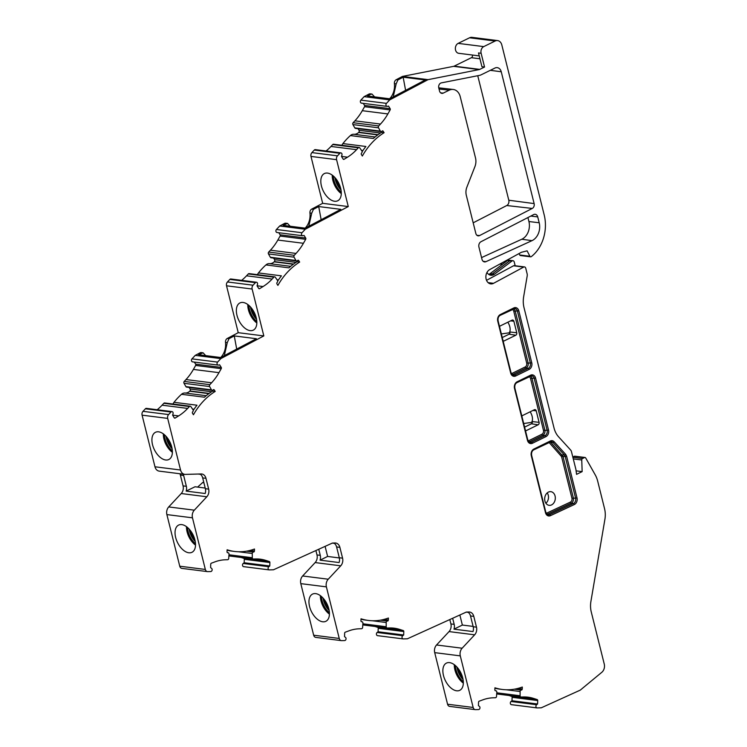 <?xml version="1.0" encoding="UTF-8"?>
<svg xmlns="http://www.w3.org/2000/svg" width="747" height="747" viewBox="0 0 747 747"><rect width="100%" height="100%" fill="white"/><g stroke="black" fill="none" stroke-linecap="round" stroke-linejoin="round"><path stroke-width="1.12" d="M198.123 474.037L200.392 474.317A6.891 5.294 -82.8 0 1 202.689 477.912L205.378 488.706A6.891 5.294 -82.8 0 1 205.182 493.515L186.152 491.106L195.014 486.764L205.22 488.062M203.716 482.048L202.605 482.599L203.894 482.749M202.605 482.599L197.628 487.1M215.201 391.437L214.268 389.953A1.018 0.784 97.2 0 0 213.156 389.859L213.007 390.018A1.373 1.055 -82.8 0 1 211.494 389.85L209.608 386.544A1.363 1.046 -82.8 0 1 209.832 384.668L211.578 382.791A51.814 39.806 97.2 0 0 218.974 372.66L221.243 368.663A1.036 0.794 97.2 0 0 221.243 367.412L219.618 364.816L218.544 365.087A1.727 1.326 -82.8 0 1 217.564 362.099L220.823 358.607L263.822 335.926L252.131 289.033A3.446 2.643 -82.8 0 1 253.046 285.205L255.427 282.655A1.727 1.326 -82.8 0 1 257.472 284.504L257.061 285.821L258.686 288.417A1.036 0.794 97.2 0 0 259.629 288.659L263.065 286.54A51.814 39.806 97.2 0 0 272.123 279.051L273.869 277.174A1.363 1.046 -82.8 0 1 275.316 277.258L277.426 280.321A1.373 1.055 -82.8 0 1 277.258 282.301L277.109 282.459A1.018 0.784 97.2 0 0 276.96 283.897L277.893 285.391A68.061 52.29 -82.8 0 1 299.65 262.076L298.716 260.582A1.018 0.784 97.2 0 0 297.605 260.488L297.455 260.656A1.373 1.055 -82.8 0 1 295.933 260.479L294.057 257.173A1.363 1.046 -82.8 0 1 294.281 255.306L296.027 253.429A51.814 39.806 97.2 0 0 303.422 243.289L305.691 239.301A1.036 0.794 97.2 0 0 305.691 238.041L304.066 235.445L302.993 235.716A1.727 1.326 -82.8 0 1 302.012 232.737L305.271 229.245L348.27 206.564L336.58 159.662A3.446 2.643 -82.8 0 1 337.495 155.834L339.876 153.294A1.727 1.326 -82.8 0 1 341.921 155.133L341.5 156.459L343.134 159.055A1.036 0.794 97.2 0 0 344.078 159.298L347.514 157.178A51.814 39.806 97.2 0 0 356.562 149.68L358.317 147.803A1.363 1.046 -82.8 0 1 359.765 147.887L361.875 150.95A1.373 1.055 -82.8 0 1 361.707 152.93L361.548 153.098A1.018 0.784 97.2 0 0 361.408 154.536L362.342 156.02A68.061 52.29 -82.8 0 1 384.098 132.714L383.164 131.22A1.018 0.784 97.2 0 0 382.053 131.127L381.904 131.285A1.373 1.055 -82.8 0 1 380.382 131.117L378.505 127.812A1.363 1.046 -82.8 0 1 378.729 125.935L380.475 124.058A51.814 39.806 97.2 0 0 387.87 113.927L390.139 109.93A1.036 0.794 97.2 0 0 390.139 108.679L388.515 106.083L387.441 106.354A1.727 1.326 -82.8 0 1 386.46 103.366L389.719 99.883L428.059 79.649L479.191 69.583A3.446 2.643 97.2 0 0 479.751 69.387L484.551 67.034L481.927 66.698L478.5 52.944L481.124 53.28A5.164 3.968 -82.8 0 1 483.729 46.613L495.13 41.02A6.891 5.294 -82.8 0 1 497.595 40.59A6.891 5.294 -82.8 0 1 501.807 44.932L544.208 214.996A34.437 26.462 -82.8 0 1 531.294 256.623A1.382 1.055 -82.8 0 1 529.894 256.268L527.102 250.843L521.359 252.299L489.677 269.62A7.442 5.715 97.2 0 0 486.138 279.107L486.157 279.182A7.442 5.715 97.2 0 0 490.704 283.879A7.442 5.715 97.2 0 0 493.365 283.412A7.442 5.715 97.2 0 0 493.543 283.318L523.684 267.081A2.064 1.587 -82.8 0 1 524.478 266.922A2.064 1.587 -82.8 0 1 525.739 268.229L527.13 273.804A4.137 3.175 -82.8 0 1 527.195 275.923L523.656 296.727A21.308 16.369 97.2 0 0 524.02 307.661L554.013 427.947A21.308 16.369 97.2 0 0 558.579 436.818L570.596 449.993A4.137 3.175 -82.8 0 1 571.483 451.711L575.9 469.415A3.446 2.643 -82.8 0 1 576.021 470.293L576.563 474.354L582.146 471.618L581.754 459.984A1.382 1.055 -82.8 0 1 582.501 458.555L584.518 457.566A1.382 1.055 -82.8 0 1 585.713 457.995L595.228 474.877A24.109 18.526 -82.8 0 1 597.684 481.124L604.556 508.688A20.664 15.874 -82.8 0 1 604.911 519.286L590.914 601.391A20.664 15.874 97.2 0 0 591.269 611.989L604.258 664.083A6.891 5.294 -82.8 0 1 601.839 672.281L580.27 690.125L541.286 707.801L537.186 707.913A1.727 1.326 -82.8 0 1 536.635 704.72L537.588 704.001L537.709 700.546A1.036 0.794 97.2 0 0 537.149 699.566L533.601 698.426A51.814 39.806 97.2 0 0 528.036 697.184A51.814 39.806 97.2 0 0 523.32 696.96L521.107 697.016A1.363 1.046 -82.8 0 1 520.108 695.756L520.108 691.517A1.373 1.055 -82.8 0 1 521.219 690.06L521.415 690.051A1.018 0.784 97.2 0 0 522.237 689.014L522.302 687.035A68.061 52.29 -82.8 0 1 502.329 689.462A68.061 52.29 -82.8 0 1 494.925 687.8L494.859 689.789A1.018 0.784 97.2 0 0 495.616 690.779L495.803 690.779A1.373 1.055 -82.8 0 1 496.811 692.17L496.522 696.419A1.363 1.046 -82.8 0 1 495.429 697.745L493.225 697.801A51.814 39.806 97.2 0 0 482.814 699.855L479.182 701.2A1.036 0.794 97.2 0 0 478.556 702.208L478.435 705.663L479.35 706.335A1.727 1.326 -82.8 0 1 478.575 709.566L475.578 709.65A3.446 2.643 -82.8 0 1 475.26 709.631A3.446 2.643 -82.8 0 1 473.159 707.465L460.292 655.875A6.891 5.294 -82.8 0 1 462.141 648.219L474.644 634.819A6.891 5.294 97.2 0 0 476.483 627.172L473.794 616.378A6.891 5.294 97.2 0 0 469.583 612.026A6.891 5.294 97.2 0 0 468.957 611.998L466.305 612.073L407.376 638.797L403.277 638.909A1.727 1.326 -82.8 0 1 402.726 635.716L403.679 634.997L403.8 631.542A1.036 0.794 97.2 0 0 403.24 630.561L399.692 629.422A51.814 39.806 97.2 0 0 394.127 628.18A51.814 39.806 97.2 0 0 389.411 627.947L387.207 628.012A1.363 1.046 -82.8 0 1 386.199 626.742L386.199 622.512A1.373 1.055 -82.8 0 1 387.31 621.046L387.506 621.046A1.018 0.784 97.2 0 0 388.328 620.01L388.393 618.021A68.061 52.29 -82.8 0 1 368.42 620.449A68.061 52.29 -82.8 0 1 361.016 618.796L360.95 620.776A1.018 0.784 97.2 0 0 361.707 621.775L361.893 621.765A1.373 1.055 -82.8 0 1 362.911 623.166L362.622 627.405A1.363 1.046 -82.8 0 1 361.52 628.731L359.316 628.797A51.814 39.806 97.2 0 0 348.905 630.851L345.273 632.186A1.036 0.794 97.2 0 0 344.647 633.204L344.535 636.659L345.441 637.331A1.727 1.326 -82.8 0 1 344.666 640.553L341.668 640.646A3.446 2.643 -82.8 0 1 341.36 640.627A3.446 2.643 -82.8 0 1 339.25 638.452L326.392 586.862A6.891 5.294 -82.8 0 1 328.232 579.214L340.735 565.815A6.891 5.294 97.2 0 0 342.574 558.158L339.885 547.364A6.891 5.294 97.2 0 0 335.674 543.022A6.891 5.294 97.2 0 0 335.048 542.985L332.396 543.06L273.477 569.784L269.378 569.896A1.727 1.326 -82.8 0 1 268.817 566.702L269.779 565.983L269.891 562.528A1.036 0.794 97.2 0 0 269.331 561.548L265.792 560.409A51.814 39.806 97.2 0 0 260.217 559.167A51.814 39.806 97.2 0 0 255.502 558.943L253.298 558.999A1.363 1.046 -82.8 0 1 252.29 557.738L252.29 553.499A1.373 1.055 -82.8 0 1 253.401 552.042L253.597 552.033A1.018 0.784 97.2 0 0 254.419 550.997L254.484 549.017A68.061 52.29 -82.8 0 1 234.511 551.445A68.061 52.29 -82.8 0 1 227.116 549.783L227.041 551.772A1.018 0.784 97.2 0 0 227.798 552.761L227.984 552.761A1.373 1.055 -82.8 0 1 229.002 554.162L228.713 558.401A1.363 1.046 -82.8 0 1 227.62 559.727L225.407 559.783A51.814 39.806 97.2 0 0 215.005 561.837L211.373 563.182A1.036 0.794 97.2 0 0 210.738 564.2L210.626 567.645L211.532 568.318A1.727 1.326 -82.8 0 1 210.757 571.548L207.759 571.632A3.446 2.643 -82.8 0 1 207.451 571.614A3.446 2.643 -82.8 0 1 205.341 569.447L192.474 517.82A6.891 5.294 -82.8 0 1 194.313 510.173L206.816 496.774A6.891 5.294 97.2 0 0 208.656 489.117L205.967 478.323A6.891 5.294 97.2 0 0 201.755 473.981A6.891 5.294 97.2 0 0 201.13 473.953L185.396 474.392A6.891 5.294 -82.8 0 1 184.761 474.364A6.891 5.294 -82.8 0 1 180.55 470.012L167.683 418.395A3.446 2.643 -82.8 0 1 168.598 414.566L170.979 412.017A1.727 1.326 -82.8 0 1 173.024 413.866L172.613 415.183L174.238 417.788A1.036 0.794 97.2 0 0 175.181 418.031L178.617 415.911A51.814 39.806 97.2 0 0 187.674 408.413L189.421 406.536A1.363 1.046 -82.8 0 1 190.868 406.62L192.978 409.683A1.373 1.055 -82.8 0 1 192.81 411.662L192.661 411.83A1.018 0.784 97.2 0 0 192.511 413.259L193.445 414.753A68.061 52.29 -82.8 0 1 215.201 391.437L212.578 391.111A68.061 52.29 97.2 0 0 204.454 397.208L181.493 394.304A6.807 5.229 -82.8 0 1 185.004 393.015A8.899 6.835 97.2 0 0 187.973 392.427A8.899 6.835 97.2 0 0 189.71 391.223L189.934 390.97A1.373 1.055 97.2 0 0 190.13 389.038L189.131 387.441M182.175 568.392A3.446 2.643 -82.8 0 1 181.857 568.383A3.446 2.643 -82.8 0 1 179.756 566.207L166.88 514.59A6.891 5.294 -82.8 0 1 168.719 506.933L181.232 493.534A6.891 5.294 97.2 0 0 183.071 485.886L180.382 475.083A6.891 5.294 97.2 0 0 179.906 473.747M183.183 474.158A6.891 5.294 -82.8 0 1 183.659 475.503L186.348 486.297A6.891 5.294 -82.8 0 1 186.152 491.106M194.911 539.913A15.155 8.656 -116.1 0 0 178.617 525.085A15.155 8.656 -116.1 0 0 175.657 537.476A15.155 8.656 -116.1 0 0 191.951 552.304A15.155 8.656 -116.1 0 0 194.911 539.913M192.922 534.6L191.335 534.086L192.334 533.507M194.855 539.698A12.606 7.199 63.9 0 1 191.615 534.432L191.335 534.086M227.097 550.203A68.061 52.29 97.2 0 0 231.887 551.109L234.511 551.445M269.779 565.983L244.185 562.743L244.306 559.298A1.036 0.794 97.2 0 0 243.746 558.317L241.141 557.477M269.06 569.858L243.783 566.665A1.727 1.326 -82.8 0 1 243.223 563.471L244.185 562.743M332.303 543.106L334.311 543.358A6.891 5.294 -82.8 0 1 336.608 546.953L339.297 557.748A6.891 5.294 -82.8 0 1 339.101 562.556L320.071 560.147L327.616 556.45L325.104 546.374M318.754 549.25L320.267 555.338A6.891 5.294 -82.8 0 1 320.071 560.147M327.616 556.45L339.343 557.934M316.084 637.406A3.446 2.643 -82.8 0 1 315.766 637.387A3.446 2.643 -82.8 0 1 313.665 635.211L300.798 583.631A6.891 5.294 -82.8 0 1 302.638 575.974L315.15 562.575A6.891 5.294 97.2 0 0 316.989 554.928L315.897 550.548M328.82 608.917A15.155 8.656 -116.1 0 0 312.526 594.098A15.155 8.656 -116.1 0 0 309.566 606.489A15.155 8.656 -116.1 0 0 325.86 621.308A15.155 8.656 -116.1 0 0 328.82 608.917M361.006 619.216A68.061 52.29 97.2 0 0 365.797 620.122L368.42 620.449M403.679 634.997L378.094 631.757L378.215 628.302A1.036 0.794 97.2 0 0 377.655 627.321L375.05 626.481M402.969 638.872L377.693 635.669A1.727 1.326 -82.8 0 1 377.132 632.476L378.094 631.757M466.212 612.12L468.22 612.372A6.891 5.294 -82.8 0 1 470.507 615.958L473.206 626.752A6.891 5.294 -82.8 0 1 473 631.57L453.98 629.161L462.365 625.052L459.853 614.996M452.654 618.264L454.176 624.352A6.891 5.294 -82.8 0 1 453.98 629.161M462.365 625.052L473.112 626.406M449.993 706.41A3.446 2.643 -82.8 0 1 449.675 706.401A3.446 2.643 -82.8 0 1 447.565 704.225L434.707 652.635A6.891 5.294 -82.8 0 1 436.547 644.988L449.05 631.579A6.891 5.294 97.2 0 0 450.899 623.932L449.806 619.552M462.72 677.931A15.155 8.656 -116.1 0 0 446.426 663.103A15.155 8.656 -116.1 0 0 443.475 675.493A15.155 8.656 -116.1 0 0 459.769 690.321A15.155 8.656 -116.1 0 0 462.72 677.931M460.731 672.617L459.144 672.104L460.152 671.525M462.673 677.716A12.606 7.199 63.9 0 1 459.424 672.449L459.144 672.104M494.916 688.22A68.061 52.29 97.2 0 0 499.706 689.126L502.329 689.462M184.761 474.364L159.176 471.124A6.891 5.294 -82.8 0 1 154.965 466.782L142.089 415.155A3.446 2.643 -82.8 0 1 143.013 411.336L145.394 408.786A1.727 1.326 -82.8 0 1 146.421 408.366L172.006 411.606M171.773 447.126A15.155 8.656 63.9 0 1 168.822 459.517A15.155 8.656 63.9 0 1 152.528 444.689A15.155 8.656 63.9 0 1 155.479 432.298A15.155 8.656 63.9 0 1 171.773 447.126M169.205 440.721L168.523 441.141A13.791 7.881 63.9 0 1 167.487 438.087M157.187 409.729A51.814 39.806 97.2 0 0 162.08 405.182L163.836 403.305A1.363 1.046 -82.8 0 1 164.639 402.969L190.233 406.209M173.005 404.034A6.807 5.229 -82.8 0 1 174.023 402.306L196.984 405.21A68.061 52.29 97.2 0 0 193.221 410.467M174.023 402.306A68.061 52.29 -82.8 0 1 181.493 394.304M212.185 390.354L186.601 387.114A1.373 1.055 -82.8 0 1 185.9 386.61L184.014 383.304A1.363 1.046 -82.8 0 1 184.238 381.437L185.994 379.56A51.814 39.806 97.2 0 0 193.389 369.42L195.658 365.432A1.036 0.794 97.2 0 0 195.658 364.172L194.351 362.099M192.959 361.847A1.727 1.326 -82.8 0 1 191.97 358.868L195.228 355.376L220.823 358.607M205.677 355.609L203.1 352.799L198.637 354.722L220.729 357.514L256.38 338.718L234.259 335.917L229.002 338.69L227.275 342.593L224.333 355.619M201.802 353.051L200.047 352.827L195.228 355.376M263.822 335.926L238.237 332.686L227.265 338.475L229.002 338.69M227.275 342.593L225.501 342.369A3.446 2.643 -82.8 0 1 227.265 338.475M200.047 352.827A3.446 2.643 -82.8 0 1 201.345 352.584L203.1 352.799M225.501 342.369A15.5 11.905 -82.8 0 1 220.701 357.514M234.259 335.917L236.706 349.092M256.221 317.755A15.155 8.656 63.9 0 1 253.27 330.146A15.155 8.656 63.9 0 1 236.976 315.327A15.155 8.656 63.9 0 1 239.927 302.937A15.155 8.656 63.9 0 1 256.221 317.755M238.237 332.686L226.537 285.793A3.446 2.643 -82.8 0 1 227.462 281.964L229.833 279.415A1.727 1.326 -82.8 0 1 230.87 278.995L256.454 282.235M253.644 311.359L252.645 311.938L254.232 312.451M241.636 280.358A51.814 39.806 97.2 0 0 246.529 275.811L248.284 273.934A1.363 1.046 -82.8 0 1 249.087 273.607L274.681 276.848M257.454 274.663A6.807 5.229 -82.8 0 1 258.471 272.935L281.432 275.839A68.061 52.29 97.2 0 0 277.669 281.096M299.65 262.076L297.026 261.739A68.061 52.29 97.2 0 0 288.902 267.846L265.932 264.933A6.807 5.229 -82.8 0 1 269.443 263.644A8.899 6.835 97.2 0 0 272.422 263.065A8.899 6.835 97.2 0 0 274.149 261.852L274.382 261.609A1.373 1.055 97.2 0 0 274.579 259.676L273.579 258.07M258.471 272.935A68.061 52.29 -82.8 0 1 265.932 264.933M296.634 260.992L271.049 257.752A1.373 1.055 -82.8 0 1 270.349 257.248L268.462 253.933A1.363 1.046 -82.8 0 1 268.687 252.066L270.442 250.189A51.814 39.806 97.2 0 0 277.837 240.048L280.097 236.061A1.036 0.794 97.2 0 0 280.106 234.81L278.799 232.728M277.408 232.485A1.727 1.326 -82.8 0 1 276.418 229.497L279.677 226.005L305.271 229.245M348.27 206.564L322.676 203.324L311.714 209.104L313.451 209.328L311.714 213.222L308.782 226.248M290.125 226.248L287.548 223.437L283.085 225.351L305.178 228.152L340.828 209.347L318.708 206.555L313.451 209.328M286.241 223.689L284.495 223.465L279.677 226.005M284.495 223.465A3.446 2.643 -82.8 0 1 285.793 223.213L287.548 223.437M311.714 213.222L309.949 212.998A3.446 2.643 -82.8 0 1 311.714 209.104M309.949 212.998A15.5 11.905 -82.8 0 1 305.149 228.143M318.708 206.555L321.154 219.73M340.669 188.393A15.155 8.656 63.9 0 1 337.719 200.784A15.155 8.656 63.9 0 1 321.425 185.956A15.155 8.656 63.9 0 1 324.375 173.565A15.155 8.656 63.9 0 1 340.669 188.393M322.676 203.324L310.985 156.422A3.446 2.643 -82.8 0 1 311.91 152.603L314.282 150.054A1.727 1.326 -82.8 0 1 315.309 149.633L340.903 152.874M338.092 181.988L337.093 182.567L338.68 183.08M326.084 150.997A51.814 39.806 97.2 0 0 330.977 146.449L332.723 144.573A1.363 1.046 -82.8 0 1 333.535 144.236L359.13 147.476M341.902 145.301A6.807 5.229 -82.8 0 1 342.92 143.573L365.881 146.477A68.061 52.29 97.2 0 0 362.118 151.734M384.098 132.714L381.474 132.378A68.061 52.29 97.2 0 0 373.351 138.475L350.38 135.571A6.807 5.229 -82.8 0 1 353.891 134.283A8.899 6.835 97.2 0 0 356.87 133.694A8.899 6.835 97.2 0 0 358.597 132.49L358.831 132.238A1.373 1.055 97.2 0 0 359.027 130.305L358.028 128.708M342.92 143.573A68.061 52.29 -82.8 0 1 350.38 135.571M381.082 131.621L355.497 128.381A1.373 1.055 -82.8 0 1 354.797 127.877L352.911 124.572A1.363 1.046 -82.8 0 1 353.135 122.704L354.89 120.827A51.814 39.806 97.2 0 0 362.286 110.687L364.545 106.7A1.036 0.794 97.2 0 0 364.545 105.439L363.247 103.366M361.856 103.114A1.727 1.326 -82.8 0 1 360.866 100.135L364.125 96.643L389.719 99.883M428.059 79.649L402.465 76.418L396.162 79.742L397.899 79.957L396.162 83.86L393.23 96.886M396.162 83.86L394.397 83.636A15.5 11.905 -82.8 0 1 389.598 98.781L425.276 79.985L403.156 77.184L397.899 79.957M389.626 98.781L367.533 95.989L370.689 94.318L368.943 94.103L364.125 96.643M374.574 96.877L371.997 94.066L370.689 94.318M368.943 94.103A3.446 2.643 -82.8 0 1 370.241 93.851L371.997 94.066M394.397 83.636A3.446 2.643 -82.8 0 1 396.162 79.742M403.156 77.184L405.602 90.359M402.465 76.418L453.597 66.343A3.446 2.643 97.2 0 0 454.167 66.147L471.404 57.696A2.064 1.587 97.2 0 0 472.449 55.035M479.238 55.894L458.695 53.298A5.164 3.968 -82.8 0 1 455.362 48.872A5.164 3.968 -82.8 0 1 458.144 43.373L469.546 37.789A6.891 5.294 -82.8 0 1 472.001 37.35L497.595 40.59M481.124 53.28L484.551 67.034M537.588 704.001L512.003 700.761L512.115 697.315A1.036 0.794 97.2 0 0 511.564 696.325L508.959 695.494M536.878 707.876L511.602 704.682A1.727 1.326 -82.8 0 1 511.041 701.489L512.003 700.761M477.744 75.718L508.791 200.224A4.137 3.175 -82.8 0 1 506.755 205.528L473.178 222.821M475.839 233.466A3.782 2.904 97.2 0 0 478.173 235.856A3.782 2.904 97.2 0 0 479.499 235.613A3.782 2.904 97.2 0 0 479.546 235.585L532.256 208.441A3.782 2.904 97.2 0 0 534.124 203.586L501.256 71.777A6.536 5.024 97.2 0 0 497.306 67.66A6.536 5.024 97.2 0 0 494.925 68.061L481.227 74.775A10.682 8.208 -82.8 0 1 479.462 75.382L441.309 82.889A3.782 2.904 97.2 0 0 438.778 87.987L439.525 90.985A3.782 2.904 97.2 0 0 441.869 93.375A3.782 2.904 97.2 0 0 443.186 93.132L449.208 90.182A11.373 8.74 -82.8 0 1 453.177 89.453A11.373 8.74 -82.8 0 1 460.217 96.634L475.512 157.953A11.373 8.74 -82.8 0 1 474.915 166.628L466.875 187.161A10.673 8.198 97.2 0 0 466.315 195.303L475.839 233.466M519.006 253.588L519.725 254.988A1.382 1.055 97.2 0 0 520.454 255.539L530.622 256.828M524.478 266.922L514.3 265.643A2.064 1.587 97.2 0 0 513.516 265.792L486.53 280.33M585.013 457.481L574.845 456.193A1.382 1.055 97.2 0 0 574.35 456.277L572.809 457.033M582.146 471.618L576.04 470.843M527.924 217.545L528.923 221.532A13.633 10.477 -82.8 0 1 522.032 239.124A13.633 10.477 -82.8 0 1 521.789 239.236L481.563 257.594M532.228 240.543A13.773 10.589 97.2 0 0 539.194 222.765L537.728 216.901A4.137 3.175 97.2 0 0 535.169 214.286A4.137 3.175 97.2 0 0 533.675 214.585L480.965 241.729A4.137 3.175 97.2 0 0 478.93 247.033L481.983 259.302A4.137 3.175 97.2 0 0 484.476 261.908A4.137 3.175 97.2 0 0 485.914 261.683L531.985 240.655A13.773 10.589 97.2 0 0 532.228 240.543M208.824 393.641L189.71 391.223M293.272 264.27L274.149 261.852M377.721 134.908L358.597 132.49M483.729 46.613L458.144 43.373M547.206 492.908A6.704 5.154 -82.8 0 1 545.898 503.226M551.594 504.897A6.891 5.294 97.2 0 0 555.301 497.493A6.891 5.294 97.2 0 0 550.754 491.657A6.891 5.294 97.2 0 0 548.401 492.105A6.891 5.294 97.2 0 0 544.684 499.369A6.891 5.294 97.2 0 0 549.026 505.317A6.891 5.294 97.2 0 0 551.594 504.897M502.255 337.541L509.071 334.208A1.718 1.326 97.2 0 0 509.94 331.985L509.837 331.556M524.59 427.125L531.406 423.792A1.718 1.326 97.2 0 0 532.275 421.569L532.172 421.14M499.566 326.719A1.905 1.466 -82.8 0 1 500.35 325.879L512.031 320.155A1.905 1.466 -82.8 0 1 513.871 321.238L510.584 320.865M503.067 340.781L504.104 340.94A1.905 1.466 -82.8 0 1 503.114 340.977M509.94 331.985L516.747 332.76A1.905 1.466 -82.8 0 1 515.785 335.216L509.071 334.208M532.275 421.569L539.082 422.344A1.905 1.466 -82.8 0 1 538.12 424.8L531.406 423.792M521.901 416.303A1.905 1.466 -82.8 0 1 522.685 415.463L534.366 409.739A1.905 1.466 -82.8 0 1 536.206 410.822L532.919 410.448M525.402 430.365L526.448 430.524A1.905 1.466 -82.8 0 1 525.449 430.561M516.747 332.76L513.871 321.238M504.104 340.94L515.785 335.216M539.082 422.344L536.206 410.822M526.448 430.524L538.12 424.8M252.645 311.938L252.925 312.283A12.606 7.199 -116.1 0 0 256.165 317.55M337.093 182.567L337.373 182.912A12.606 7.199 -116.1 0 0 340.613 188.179M171.717 446.911A12.606 7.199 -116.1 0 1 168.477 441.645L169.784 441.813M515.178 265.745L514.244 262.02A2.064 1.587 97.2 0 0 512.984 260.712A2.064 1.587 97.2 0 0 511.984 261.002L494.495 274.196A7.573 5.817 -82.8 0 1 490.854 275.251A7.573 5.817 -82.8 0 1 486.988 272.44M512.984 260.712L510.789 260.442A2.064 1.587 97.2 0 0 509.799 260.731L492.31 273.916A7.573 5.817 -82.8 0 1 489.771 274.98A7.573 5.817 -82.8 0 0 492.273 273.916L490.079 273.635A7.573 5.817 -82.8 0 1 488.715 274.401M507.82 322.218A8.609 4.921 63.9 0 1 509.79 326.7A8.609 4.921 63.9 0 1 509.202 332.817L501.358 333.937M523.694 423.521L531.537 422.4A8.609 4.921 -116.1 0 0 532.125 416.284A8.609 4.921 -116.1 0 0 530.155 411.812M492.273 273.916L509.753 260.722A2.064 1.587 97.2 0 1 510.752 260.432A2.064 1.587 97.2 0 0 510.752 260.432L508.567 260.152A2.064 1.587 97.2 0 0 507.568 260.442L490.079 273.635M206.816 496.774L181.232 493.534M186.348 486.297L183.071 485.886M208.656 489.117L205.378 488.706M194.313 510.173L168.719 506.933M192.474 517.82L166.88 514.59M205.341 569.447L179.756 566.207M195.518 545.114A15.155 8.656 63.9 0 1 187.095 531.873A15.155 8.656 63.9 0 1 186.479 526.672M195.499 543.741A14.576 8.329 63.9 0 1 188.141 531.584A14.576 8.329 63.9 0 1 187.553 527.531M195.247 541.519A13.791 7.881 63.9 0 1 189.561 531.192A13.791 7.881 63.9 0 1 189.159 529.091M192.1 533.629A14.081 8.049 63.9 0 1 191.587 532.266M191.652 533.928A13.791 7.881 63.9 0 1 190.625 530.874M227.984 552.761L227.499 552.696M254.419 550.997L249.965 550.436M253.597 552.033L246.603 551.155M253.401 552.042L246.51 551.174M252.29 553.499L238.386 551.744M252.29 557.738L228.955 554.778M253.046 558.971L228.881 555.917L253.168 558.999M265.792 560.409L254.419 558.971M269.331 561.548L243.746 558.317M269.891 562.528L244.306 559.298M268.817 566.702L243.223 563.471M183.659 475.503L180.382 475.083M339.885 547.364L336.608 546.953M320.267 555.338L316.989 554.928M340.735 565.815L315.15 562.575M342.574 558.158L339.297 557.748M328.232 579.214L302.638 575.974M326.392 586.862L300.798 583.631M339.25 638.452L313.665 635.211M329.427 614.127A15.155 8.656 63.9 0 1 321.005 600.877A15.155 8.656 63.9 0 1 320.388 595.676M329.408 612.745A14.576 8.329 63.9 0 1 322.05 600.597A14.576 8.329 63.9 0 1 321.462 596.536M329.156 610.523A13.791 7.881 63.9 0 1 323.47 600.205A13.791 7.881 63.9 0 1 323.068 598.104M328.643 608.273A13.791 7.881 63.9 0 1 324.534 599.878M328.129 606.657A14.081 8.049 63.9 0 1 325.496 601.279M388.328 620.01L383.874 619.44M387.506 621.046L380.512 620.159M387.31 621.046L380.419 620.178M386.199 622.512L372.295 620.748M386.199 626.742L362.865 623.792M386.955 627.984L362.79 624.922L387.077 628.003M399.692 629.422L388.328 627.975M403.24 630.561L377.655 627.321M403.8 631.542L378.215 628.302M402.726 635.716L377.132 632.476M473.794 616.378L470.507 615.958M454.176 624.352L450.899 623.932M474.644 634.819L449.05 631.579M476.483 627.172L473.206 626.752M462.141 648.219L436.547 644.988M460.292 655.875L434.707 652.635M473.159 707.465L447.565 704.225M463.336 683.131A15.155 8.656 63.9 0 1 454.914 669.891A15.155 8.656 63.9 0 1 454.297 664.69M463.317 681.759A14.576 8.329 63.9 0 1 455.959 669.601A14.576 8.329 63.9 0 1 455.371 665.549M463.065 679.537A13.791 7.881 63.9 0 1 457.379 669.209A13.791 7.881 63.9 0 1 456.968 667.108M459.919 671.646A14.081 8.049 63.9 0 1 459.405 670.283M459.47 671.945A13.791 7.881 63.9 0 1 458.443 668.892M205.967 478.323L202.689 477.912M180.55 470.012L154.965 466.782M167.683 418.395L142.089 415.155M172.389 452.327A15.155 8.656 63.9 0 1 163.957 439.087A15.155 8.656 63.9 0 1 163.35 433.886M172.37 450.955A14.576 8.329 63.9 0 1 165.012 438.797A14.576 8.329 63.9 0 1 164.424 434.745M172.109 448.732A13.791 7.881 63.9 0 1 166.432 438.405A13.791 7.881 63.9 0 1 166.021 436.304M168.971 440.842A14.081 8.049 63.9 0 1 168.448 439.479M168.598 414.566L143.013 411.336M170.979 412.017L145.394 408.786M175.181 418.031L174.35 417.928M178.617 415.911L172.622 415.145M187.674 408.413L162.08 405.182M189.421 406.536L163.836 403.305M206.2 395.695L185.004 393.015M214.268 389.953L213.203 389.813M211.56 391.745L190.13 389.038M211.494 389.85L185.9 386.61M209.608 386.544L184.014 383.304M209.832 384.668L184.238 381.437M211.578 382.791L185.994 379.56M218.974 372.66L193.389 369.42M221.243 368.663L195.658 365.432M221.243 367.412L195.658 364.172M217.564 362.099L191.97 358.868M252.131 289.033L226.537 285.793M256.837 322.965A15.155 8.656 63.9 0 1 248.406 309.716A15.155 8.656 63.9 0 1 247.789 304.515M256.819 321.583A14.576 8.329 63.9 0 1 249.461 309.426A14.576 8.329 63.9 0 1 248.872 305.374M256.557 319.361A13.791 7.881 63.9 0 1 250.88 309.043A13.791 7.881 63.9 0 1 250.469 306.933M253.41 311.471A14.081 8.049 63.9 0 1 252.897 310.117M252.962 311.779A13.791 7.881 63.9 0 1 251.935 308.716M253.046 285.205L227.462 281.964M255.427 282.655L229.833 279.415M259.629 288.659L258.798 288.557M263.065 286.54L257.071 285.784M272.123 279.051L246.529 275.811M273.869 277.174L248.284 273.934M290.648 266.334L269.443 263.644M298.716 260.582L297.651 260.451M296.008 262.384L274.579 259.676M295.933 260.479L270.349 257.248M294.057 257.173L268.462 253.933M294.281 255.306L268.687 252.066M296.027 253.429L270.442 250.189M303.422 243.289L277.837 240.048M305.691 239.301L280.097 236.061M305.691 238.041L280.106 234.81M302.012 232.737L276.418 229.497M336.58 159.662L310.985 156.422M341.286 193.594A15.155 8.656 63.9 0 1 332.854 180.354A15.155 8.656 63.9 0 1 332.238 175.153M341.267 192.222A14.576 8.329 63.9 0 1 333.909 180.064A14.576 8.329 63.9 0 1 333.321 176.012M341.005 189.999A13.791 7.881 63.9 0 1 335.328 179.672A13.791 7.881 63.9 0 1 334.917 177.571M337.859 182.109A14.081 8.049 63.9 0 1 337.345 180.746M337.411 182.408A13.791 7.881 63.9 0 1 336.383 179.355M337.495 155.834L311.91 152.603M339.876 153.294L314.282 150.054M344.078 159.298L343.237 159.195M347.514 157.178L341.519 156.412M356.562 149.68L330.977 146.449M358.317 147.803L332.723 144.573M375.097 136.962L353.891 134.283M383.164 131.22L382.09 131.08M380.456 133.022L359.027 130.305M380.382 131.117L354.797 127.877M378.505 127.812L352.911 124.572M378.729 125.935L353.135 122.704M380.475 124.058L354.89 120.827M387.87 113.927L362.286 110.687M390.139 109.93L364.545 106.7M390.139 108.679L364.545 105.439M386.46 103.366L360.866 100.135M479.191 69.583L453.597 66.343M479.751 69.387L454.167 66.147M479.957 58.78L471.404 57.696M522.237 689.014L517.783 688.454M521.415 690.051L514.422 689.173M521.219 690.06L514.319 689.192M520.108 691.517L506.195 689.761M520.108 695.756L496.774 692.796M520.864 696.988L496.699 693.935M533.601 698.426L522.237 696.988M537.149 699.566L511.564 696.325M537.709 700.546L512.115 697.315M536.635 704.72L511.041 701.489M501.256 71.777L490.312 70.321M534.124 203.586L508.791 200.224M532.256 208.441L506.755 205.528M479.546 235.585L476.903 235.286M449.208 90.182L439.031 89.014M443.186 93.132L440.627 92.843M495.13 41.02L469.546 37.789M502.348 264.382L499.836 264.065M529.894 256.268L519.725 254.988M493.543 283.318L488.09 282.627M523.684 267.081L513.516 265.792M584.518 457.566L574.35 456.277M582.501 458.555L572.893 457.341M581.754 459.984L573.285 458.91M539.194 222.765L528.923 221.532M537.728 216.901L530.79 216.07M531.985 240.655L521.789 239.236M485.914 261.683L483.16 261.301M194.005 409.291L192.577 409.104M209.151 393.408L189.934 390.97M278.454 279.92L277.025 279.742M293.599 264.036L274.382 261.609M362.902 150.558L361.473 150.371M378.038 134.675L358.831 132.238M546.206 513.338A3.025 2.325 97.2 0 0 546.459 513.245L570.363 502.115A3.025 2.325 97.2 0 0 571.931 498.193L561.548 456.566L549.568 442.99A3.025 2.325 97.2 0 0 548.83 442.467M550.203 441.794A4.052 3.119 -82.8 0 1 550.754 442.271L562.958 456.277L573.341 497.904A4.052 3.119 -82.8 0 1 571.24 503.161L547.336 514.291A4.052 3.119 -82.8 0 1 547.056 514.403M577.001 497.866L575.592 498.156L565.208 456.51L566.618 456.221L577.001 497.866A5.145 3.959 -82.8 0 1 574.331 504.542L550.427 515.673A1.036 0.598 -115 0 0 549.559 514.627L547.336 514.291A1.036 0.598 65 0 1 546.459 513.245M549.568 442.99A1.036 0.551 137.6 0 1 550.754 442.271L552.995 442.504A1.036 0.551 -42.4 0 0 554.181 441.776L565.656 454.363L566.618 456.221M574.331 504.542A1.036 0.598 -115 0 0 573.463 503.497L571.24 503.161A1.036 0.598 65 0 1 570.363 502.115M561.034 455.558A1.036 0.551 137.6 0 1 562.22 454.839L564.471 455.082A1.036 0.551 -42.4 0 0 565.656 454.363M550.427 515.673A5.145 3.959 -82.8 0 1 545.506 512.722L545.852 512.386L548.074 514.851A4.118 3.165 97.2 0 0 549.559 514.627L573.463 503.497A4.118 3.165 97.2 0 0 575.592 498.156L571.931 498.193M561.548 456.566L565.208 456.51L564.471 455.082L552.995 442.504A4.118 3.165 97.2 0 0 551.295 441.608A4.118 3.165 97.2 0 0 550.222 441.738M549.895 441.879A1.036 0.588 -116.1 0 0 550.296 441.001A5.145 3.959 -82.8 0 1 554.181 441.776M533.479 449.918A1.036 0.588 -116.1 0 0 533.89 449.04L550.296 441.001M545.506 512.722L531.285 455.689A5.145 3.959 -82.8 0 1 533.89 449.04M531.285 455.689L531.631 455.353C531.313 452.691 531.995 450.871 533.685 449.89L551.295 441.608M528.157 440.954A3.025 2.325 97.2 0 0 528.456 440.833L541.93 434.222A3.025 2.325 97.2 0 0 543.461 430.328L530.519 378.43A3.025 2.325 97.2 0 0 529.128 376.647M530.501 375.974A4.052 3.119 -82.8 0 1 531.92 378.141L544.862 430.039A4.052 3.119 -82.8 0 1 542.817 435.268L529.334 441.879A4.052 3.119 -82.8 0 1 529.007 442.009M545.926 436.64A1.036 0.588 -116.1 0 0 545.039 435.604A4.118 3.165 97.2 0 0 547.121 430.291L548.522 430.001A5.145 3.959 -82.8 0 1 545.926 436.64L532.443 443.251A1.036 0.588 -116.1 0 0 531.556 442.215L529.334 441.879A1.036 0.588 63.9 0 1 528.456 440.833M530.519 378.43L535.58 378.103L548.522 430.001M532.443 443.251A5.145 3.959 -82.8 0 1 527.457 440.328L527.802 439.992L530.025 442.457A4.118 3.165 97.2 0 0 531.556 442.215L545.039 435.604L542.817 435.268A1.036 0.588 63.9 0 1 541.93 434.222M543.461 430.328L547.121 430.291L534.18 378.393A4.118 3.165 97.2 0 0 531.593 375.788A4.118 3.165 97.2 0 0 530.519 375.918M530.193 376.058A1.036 0.588 -116.1 0 0 530.594 375.181A5.145 3.959 -82.8 0 1 535.58 378.103M516.709 382.669A1.036 0.588 -116.1 0 0 517.12 381.792L530.594 375.181M527.457 440.328L514.515 388.431A5.145 3.959 -82.8 0 1 517.12 381.792M514.515 388.431L514.86 388.095C514.543 385.433 515.225 383.613 516.915 382.632L531.593 375.788M511.387 373.696A3.025 2.325 97.2 0 0 511.686 373.575L525.16 366.973A3.025 2.325 97.2 0 0 526.691 363.07L513.749 311.172A3.025 2.325 97.2 0 0 512.367 309.389M513.731 308.716A4.052 3.119 -82.8 0 1 515.159 310.883L528.092 362.781A4.052 3.119 -82.8 0 1 526.047 368.01L512.563 374.62A4.052 3.119 -82.8 0 1 512.246 374.751M529.156 369.392A1.036 0.588 -116.1 0 0 528.269 368.346A4.118 3.165 97.2 0 0 530.351 363.033L531.752 362.743A5.145 3.959 -82.8 0 1 529.156 369.392L515.673 375.993A1.036 0.588 -116.1 0 0 514.795 374.957L512.563 374.62A1.036 0.588 63.9 0 1 511.686 373.575M513.749 311.172L518.82 310.845L531.752 362.743M515.673 375.993A5.145 3.959 -82.8 0 1 510.687 373.07L511.032 372.744L513.254 375.209A4.118 3.165 97.2 0 0 514.795 374.957L528.269 368.346L526.047 368.01A1.036 0.588 63.9 0 1 525.16 366.973M526.691 363.07L530.351 363.033L517.41 311.135A4.118 3.165 97.2 0 0 514.832 308.539A4.118 3.165 97.2 0 0 513.749 308.67M513.422 308.8A1.036 0.588 -116.1 0 0 513.833 307.923A5.145 3.959 -82.8 0 1 518.82 310.845M499.948 315.411A1.036 0.588 -116.1 0 0 500.35 314.534L513.833 307.923M510.687 373.07L497.745 321.173A5.145 3.959 -82.8 0 1 500.35 314.534M497.745 321.173L498.1 320.846C497.773 318.175 498.454 316.354 500.145 315.374L514.832 308.539M509.799 260.731L511.984 261.002M492.31 273.916L494.495 274.196M509.753 260.722L507.568 260.442M191.279 534.282L195.004 540.305M207.451 571.614L181.857 568.383M228.115 552.761L227.48 552.687M269.219 569.896L243.625 566.656M341.36 640.627L315.766 637.387M403.128 638.9L377.534 635.66M459.088 672.3L462.823 678.323M475.26 709.631L449.675 706.401M218.161 365.106L192.567 361.875M302.61 235.744L277.016 232.504M387.049 106.382L361.464 103.142M520.986 697.016L496.699 693.944M537.028 707.913L511.443 704.673M438.741 87.829L453.177 89.453M502.638 264.167L500.219 263.859M545.852 512.386L531.631 455.353M527.802 439.992L514.86 388.095M511.032 372.744L498.1 320.846M252.589 312.125L256.314 318.157M337.037 182.763L340.763 188.786M171.866 447.518L168.14 441.496"/></g></svg>
